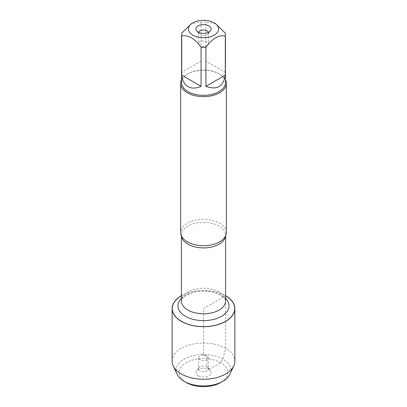 <?xml version="1.0" encoding="UTF-8"?>
<svg xmlns="http://www.w3.org/2000/svg" width="407" height="407" viewBox="0 0 407 407"><rect width="100%" height="100%" fill="white"/><g stroke="black" fill="none" stroke-linecap="round" stroke-linejoin="round"><path stroke-width="0.31" stroke-dasharray="2.04 1.53" d="M226.348 232.519A22.848 13.192 0 0 0 219.658 223.189A22.848 13.192 0 0 0 194.755 220.329A22.848 13.192 0 0 0 180.652 232.519M181.39 295.828A31.232 18.03 180 0 1 225.585 295.813A31.232 18.03 180 0 1 225.61 295.828M181.568 79.747A22.848 13.192 180 0 1 187.342 74.11A22.848 13.192 180 0 1 219.658 74.11L219.658 74.11A22.848 13.192 180 0 1 225.432 79.747M225.3 72.339L205.932 61.157L225.3 72.339L225.3 33.196M205.932 61.157L205.932 22.014A21.932 12.663 0 0 0 201.068 22.014L191.387 23.687M215.613 23.687L205.932 22.014M201.068 61.157L181.7 72.339L201.068 61.157L201.068 22.014M181.7 72.339L181.7 33.196M181.568 82.692A21.932 12.663 180 0 1 187.988 73.738A21.932 12.663 180 0 1 219.012 73.738L219.012 73.738A21.932 12.663 180 0 1 225.432 82.692M219.012 73.738L219.658 74.11L219.012 73.738M198.657 32.377A4.904 2.829 0 0 0 198.596 32.809A4.904 2.829 0 0 0 199.023 33.964A4.904 2.829 0 0 0 203.5 35.638A4.904 2.829 0 0 0 207.977 33.964A4.904 2.829 0 0 0 208.404 32.809A4.904 2.829 0 0 0 208.343 32.377M206.965 41.804A4.904 2.829 0 0 0 201.623 41.193A4.904 2.829 0 0 0 198.596 43.808A4.904 2.829 0 0 0 200.035 45.808A4.904 2.829 0 0 0 205.377 46.418A4.904 2.829 0 0 0 208.404 43.808A4.904 2.829 0 0 0 206.965 41.804M181.39 295.716A31.37 18.112 180 0 1 225.61 295.716M172.13 361.151A31.37 18.112 180 0 1 203.5 343.04A31.37 18.112 180 0 1 234.87 361.151M177.167 374.308A27.279 15.751 180 0 1 203.5 354.446A27.279 15.751 180 0 1 229.833 374.308M220.711 382.534A24.339 14.052 0 0 0 220.711 362.662A24.339 14.052 0 0 0 186.289 362.662A24.339 14.052 0 0 0 186.289 382.534M206.965 355.789A4.904 2.829 0 0 0 201.623 355.174A4.904 2.829 0 0 0 198.596 357.789A4.904 2.829 0 0 0 203.5 360.622A4.904 2.829 0 0 0 208.404 357.789A4.904 2.829 0 0 0 206.965 355.789M206.965 366.783A4.904 2.829 0 0 0 199.023 367.633A4.904 2.829 0 0 0 198.596 368.788A4.904 2.829 0 0 0 203.5 371.616A4.904 2.829 0 0 0 208.404 368.788A4.904 2.829 0 0 0 207.977 367.633A4.904 2.829 0 0 0 206.965 366.783M198.128 375.702A7.596 4.385 180 0 1 196.566 370.808A7.596 4.385 180 0 1 208.872 369.495A7.596 4.385 180 0 1 210.434 370.808A7.596 4.385 180 0 1 207.809 376.21A7.596 4.385 180 0 1 198.128 375.702M225.682 321.367L225.682 348.346L222.787 359.06L220.711 362.662L208.872 369.495L206.965 366.783L206.965 355.789L203.5 355.479L203.5 326.673M203.5 326.592L203.5 308.562L225.61 295.797M225.682 295.869L225.682 321.255M181.43 235.933A22.11 12.765 180 0 1 181.39 235.134A22.11 12.765 180 0 1 195.039 223.341A22.11 12.765 180 0 1 219.134 226.109A22.11 12.765 180 0 1 225.61 235.134A22.11 12.765 180 0 1 225.57 235.933M219.134 292.002A22.11 12.765 0 0 0 195.039 289.235A22.11 12.765 0 0 0 181.39 301.027C181.639 299.257 182.631 297.761 184.361 296.54L189.906 293.508C193.991 291.951 198.596 291.168 203.729 291.163C210.546 291.305 216.153 292.633 220.558 295.141C224.847 298.479 226.531 300.437 225.61 301.027A22.11 12.765 0 0 0 219.134 292.002M181.39 298.499A25.544 14.749 180 0 1 221.561 295.451A25.544 14.749 180 0 1 225.61 298.499M225.61 235.836L225.61 235.134L224.964 237.032M181.39 235.836L181.39 235.134L182.036 237.032M187.988 73.738L187.342 74.11M207.977 33.964L210.434 30.79M199.023 33.964L196.566 30.79M198.596 32.809L198.596 43.808M208.404 32.809L208.404 43.808M198.596 357.789L198.596 368.788M208.404 357.789L208.404 368.788M199.023 367.633L196.566 370.808M207.977 367.633L210.434 370.808"/><path stroke-width="0.61" d="M180.652 83.44L180.652 232.519A22.848 13.192 0 0 0 182.036 237.032A22.848 13.192 0 0 0 187.342 241.844A22.848 13.192 0 0 0 224.964 237.032A22.848 13.192 0 0 0 226.348 232.519L226.348 83.44A22.848 13.192 180 0 1 203.5 96.632A22.848 13.192 180 0 1 180.652 83.44A22.848 13.192 180 0 1 181.568 79.747M225.61 295.828A31.232 18.03 180 0 1 225.575 321.316A31.232 18.03 180 0 1 181.425 321.316A31.232 18.03 180 0 1 181.39 295.828M225.432 79.747A22.848 13.192 180 0 1 226.348 83.44M208.872 25.895A7.596 4.385 180 0 1 210.434 30.79A7.596 4.385 180 0 1 203.5 33.384A7.596 4.385 180 0 1 196.566 30.79A7.596 4.385 180 0 1 199.191 25.387A7.596 4.385 180 0 1 208.872 25.895M192.842 35.15A15.069 8.7 0 0 0 214.158 35.15A15.069 8.7 0 0 0 214.158 22.843A15.069 8.7 0 0 0 205.169 20.35A15.069 8.7 0 0 0 192.842 22.843A15.069 8.7 0 0 0 192.842 35.15M205.932 86.33C216.87 90.364 223.326 86.64 225.3 75.147L205.932 86.33L205.932 47.187C212.388 38.416 218.844 34.692 225.3 36.004A21.932 12.663 0 0 0 225.432 34.6A21.932 12.663 0 0 0 225.3 33.196L215.613 23.687L214.158 22.843M225.3 75.147L225.3 36.004M192.842 22.843L191.387 23.687L181.7 33.196A21.932 12.663 0 0 0 181.568 34.6A21.932 12.663 0 0 0 181.7 36.004C188.161 34.697 194.617 38.421 201.068 47.187A21.932 12.663 0 0 0 205.932 47.187M181.7 75.147C182.321 80.642 184.417 84.468 187.988 86.62C191.641 88.634 196.001 88.538 201.068 86.33L181.7 75.147L181.7 36.004M201.068 86.33L201.068 47.187M225.432 34.6L225.432 82.692A21.932 12.663 180 0 1 211.894 94.393A21.932 12.663 180 0 1 187.988 91.646A21.932 12.663 180 0 1 181.568 82.692L181.568 34.6M208.343 32.377A4.904 2.829 0 0 0 206.965 30.81A4.904 2.829 0 0 0 201.979 30.118A4.904 2.829 0 0 0 198.657 32.377M225.61 295.716A31.37 18.112 180 0 1 225.682 295.757A31.37 18.112 180 0 1 234.87 308.562A31.37 18.112 180 0 1 215.507 325.295A31.37 18.112 180 0 1 181.319 321.367A31.37 18.112 180 0 1 172.13 308.562A31.37 18.112 180 0 1 181.39 295.716M234.87 308.562L234.87 361.151A31.37 18.112 180 0 1 233.781 365.878A31.37 18.112 180 0 1 181.319 373.957A31.37 18.112 180 0 1 173.219 365.878A31.37 18.112 180 0 1 172.13 361.151L172.13 308.562M233.781 365.878L229.833 374.308A27.279 15.751 180 0 1 222.787 381.334A27.279 15.751 180 0 1 184.213 381.334L184.213 381.334A27.279 15.751 180 0 1 177.167 374.308L173.219 365.878M186.289 382.534L184.213 381.334L186.289 382.534A24.339 14.052 0 0 0 220.711 382.534L222.787 381.334M225.57 235.933A22.11 12.765 180 0 1 203.5 247.899A22.11 12.765 180 0 1 181.43 235.933M181.39 235.836L181.39 301.027A22.11 12.765 0 0 0 203.5 313.792A22.11 12.765 0 0 0 225.61 301.027L225.61 235.836M225.61 298.499A25.544 14.749 180 0 1 219.922 317.175A25.544 14.749 180 0 1 187.078 317.175A25.544 14.749 180 0 1 181.39 298.499"/></g></svg>

